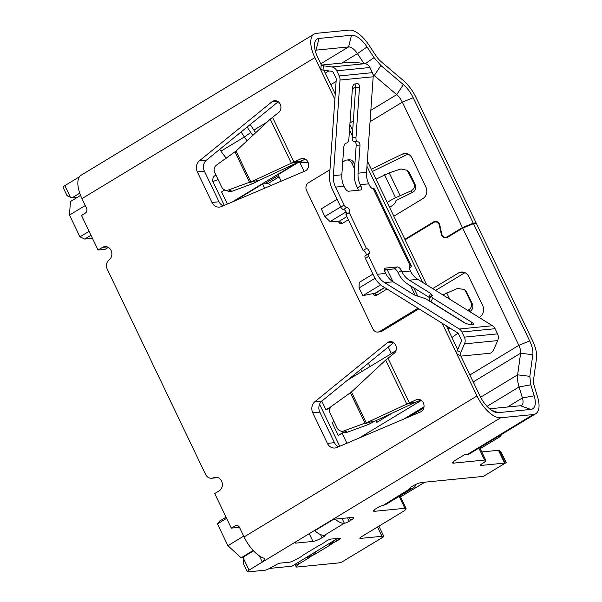 <?xml version="1.0" encoding="UTF-8"?>
<svg xmlns="http://www.w3.org/2000/svg" width="602" height="602" viewBox="0 0 602 602"><rect width="100%" height="100%" fill="white"/><g stroke="black" fill="none" stroke-linecap="round" stroke-linejoin="round"><path stroke-width="0.9" d="M395.996 350.597L391.323 353.419L388.267 347.038M375.573 293.204L376.461 295.063M304.13 171.435L299.721 162.224L303.092 160.185M368.386 363.209L369.997 366.565M391.849 413.281L376.807 422.386L375.979 420.655M346.918 443.222L342.214 433.41L344.051 432.289M281.179 181.194L278.056 174.678L299.969 161.419M80.563 195.409L70.419 201.55L69.501 215.064L85.273 205.515M69.501 215.064L79.938 236.849L89.088 231.311M226.623 518.36L217.472 523.898L227.91 545.683L241.101 557.806L243.787 557.542M243.682 536.141L227.91 545.683M253.194 550.484L241.101 557.806M217.472 523.898L219.768 520.986L226.059 517.186M269.478 568.423L291.985 566.196L337.481 538.444M215.223 175.731C213.462 176.16 212.649 178.034 212.792 181.345L224.298 205.365M321.792 401.12L325.93 409.766L331.363 406.485M330.129 408.186L329.934 407.78A5.787 1.091 -25.6 0 1 325.93 409.766M333.997 421.423L332.071 422.581L338.211 435.397L343.599 432.138M342.214 433.41A5.787 1.091 -25.6 0 1 338.211 435.397M224.809 189.946L221.559 191.918L227.375 204.055M271.141 185.461L268.108 183.49L264.579 183.836L278.433 175.453L264.579 183.836L262.607 184.031L264.617 188.23M268.108 183.49L279.095 176.837M381.961 419.263L381.42 418.127M329.934 407.78L330.603 407.373M354.54 375.919L354.044 374.88M234.577 200.993L262.607 184.031M360.854 369.342L361.877 371.479M90.977 235.262L84.694 239.062L79.938 236.849M84.694 239.062L92.437 238.302M299.721 162.224L308.164 162.555M400.518 496.906L424.861 482.172M480.215 448.663L500.157 436.601L497.538 436.856M500.157 436.601L501.872 434.23M232.199 202.001L296.914 162.833M347.602 380.125L395.89 350.891M272.593 117.435L293.851 161.81L300.91 161.11L291.36 163.187L300.827 158.845A6.509 5.674 84.4 0 1 302.294 158.469A6.509 5.674 84.4 0 1 307.9 161.938A6.509 5.674 84.4 0 1 305.041 171.051L221.401 206.591A8.684 7.57 84.4 0 1 219.452 207.096A8.684 7.57 84.4 0 1 211.972 202.468L197.328 171.901A8.684 7.57 84.4 0 1 199.45 160.779L271.886 101.851A6.509 5.674 84.4 0 1 274.617 100.707A6.509 5.674 84.4 0 1 280.223 104.184A6.509 5.674 84.4 0 1 278.636 112.521L270.26 119.151L236.029 151.042L250.868 182.007L259.936 180.028L253.021 183.55L232.071 191.248A5.787 5.591 110.7 0 1 228.241 191.248L224.764 189.931A5.787 5.591 110.7 0 1 221.754 187.154L214.673 172.368A5.787 5.591 110.7 0 1 216.645 164.986L236.029 151.042M388.019 358.356L409.277 402.73L416.336 402.031L406.786 404.1L416.26 399.766A6.509 5.674 84.4 0 1 417.72 399.389A6.509 5.674 84.4 0 1 423.334 402.858A6.509 5.674 84.4 0 1 420.467 411.971L336.827 447.512A8.684 7.57 84.4 0 1 334.878 448.016A8.684 7.57 84.4 0 1 327.398 443.381L312.762 412.822A8.684 7.57 84.4 0 1 314.884 401.7L387.312 342.771A6.509 5.674 84.4 0 1 390.051 341.627A6.509 5.674 84.4 0 1 395.657 345.096A6.509 5.674 84.4 0 1 394.062 353.442L385.686 360.064L351.463 391.955L366.294 422.928L375.362 420.941L368.454 424.47L347.505 432.168A5.787 5.591 110.7 0 1 343.674 432.161L340.198 430.851A5.787 5.591 110.7 0 1 337.188 428.075L330.099 413.288A5.787 5.591 110.7 0 1 332.071 405.906L351.463 391.955M334.855 99.322L314.884 57.634L81.97 198.622L86.515 208.104A3.762 3.281 84.4 0 1 85.243 213.176L81.488 215.448L98.066 250.048L102.483 247.377A7.232 6.306 84.4 0 1 104.838 246.579A7.232 6.306 84.4 0 1 110.911 250.123L111.219 250.763A7.232 6.306 84.4 0 1 109.158 259.823A7.232 6.306 -95.6 0 0 107.246 269.207L205.545 474.368A7.232 6.306 -95.6 0 0 211.776 478.229A7.232 6.306 -95.6 0 0 213.567 477.74A7.232 6.306 84.4 0 1 215.358 477.251A7.232 6.306 84.4 0 1 221.423 480.795L221.732 481.434A7.232 6.306 84.4 0 1 219.136 490.856L214.726 493.527L231.303 528.127L235.051 525.855A3.762 3.281 84.4 0 1 236.277 525.448A3.762 3.281 84.4 0 1 239.521 527.45L244.066 536.931A26.044 11.784 58.8 0 0 263.857 558.189L265.158 559.047L262.299 562.087L249.055 570.102A4.342 0.82 154.4 0 0 247.256 571.772A4.342 0.82 154.4 0 0 247.858 571.9L264.985 570.207A3.762 0.707 154.4 0 0 269.094 568.634L276.333 564.661A3.762 0.707 -25.6 0 1 280.442 563.088L289.607 562.185A3.762 0.707 154.4 0 0 291.752 561.546L292.61 561.192A3.762 0.707 154.4 0 0 295.176 559.913L295.59 559.664A3.762 0.707 -25.6 0 1 296.914 558.942L298.035 558.393A3.762 0.707 154.4 0 0 299.36 557.67L300.789 556.805A3.762 0.707 154.4 0 0 301.798 556.113L302.422 555.608A3.762 0.707 -25.6 0 1 303.431 554.916L317.668 546.3A3.762 0.707 -25.6 0 1 318.992 545.578L320.113 545.028A3.762 0.707 154.4 0 0 321.438 544.306L322.868 543.44A3.762 0.707 154.4 0 0 323.876 542.748L324.501 542.244A3.762 0.707 -25.6 0 1 325.998 541.273M244.066 536.931L476.98 395.95L442.139 323.236M422.521 282.293L366.949 166.302M356.075 143.607L355.172 141.718M352.305 135.728L349.506 129.897M384.55 270.433L386.296 269.688M300.428 161.201L305.44 159.191M199.45 160.779L206.509 160.087L278.229 101.738M206.509 160.087A8.684 7.57 -95.6 0 0 204.387 171.201L197.328 171.901M211.972 202.468L219.03 201.768L204.387 171.201M219.03 201.768A8.684 7.57 -95.6 0 0 223.139 205.854M327.398 443.381L334.456 442.688L319.812 412.122L312.762 412.822M334.456 442.688A8.684 7.57 -95.6 0 0 338.565 446.774M415.854 402.121L420.866 400.104M314.884 401.7L321.935 401L393.655 342.651M321.935 401A8.684 7.57 -95.6 0 0 319.812 412.122M346.865 216.6L339.167 221.258L342.5 223.304M81.97 198.622A26.044 11.784 -121.2 0 1 80.533 175.558L314.101 34.103A26.044 11.784 -121.2 0 1 316.539 33.313L349.062 30.1A26.044 11.784 -121.2 0 1 369.011 45.18L376.032 55.835A14.471 6.547 -121.2 0 0 380.923 61.479L403.4 80.57A26.044 11.784 -121.2 0 1 416.012 97.456L476.107 222.898L473.285 223.176L462.426 227.601L447.248 236.789A4.342 3.785 84.4 0 1 445.834 237.263A4.342 3.785 84.4 0 1 442.094 234.946A4.342 3.785 84.4 0 1 441.733 233.885L439.844 225.208A4.921 4.289 84.4 0 0 435.193 221.378A4.921 4.289 84.4 0 0 433.591 221.912L404.875 239.295M66.905 195.357L63.059 187.327A4.342 0.82 -25.6 0 1 64.858 185.657L79.441 176.77M314.884 57.634A26.044 11.784 -121.2 0 1 314.101 34.103M326.006 541.266A3.762 0.707 -25.6 0 1 331.145 539.068L339.897 538.203A3.762 0.707 -25.6 0 1 340.423 538.316A3.762 0.707 -25.6 0 1 338.377 540.047A3.762 0.707 -25.6 0 1 337.925 540.325A3.762 0.707 -25.6 0 1 336.601 541.048L335.48 541.604A3.762 0.707 154.4 0 0 334.155 542.319L332.725 543.185A3.762 0.707 154.4 0 0 331.717 543.877L331.092 544.381A3.762 0.707 -25.6 0 1 330.084 545.073L315.847 553.689A3.762 0.707 -25.6 0 1 314.53 554.412L313.401 554.961A3.762 0.707 154.4 0 0 312.084 555.684L310.647 556.549A3.762 0.707 154.4 0 0 309.639 557.241L309.014 557.745A3.762 0.707 -25.6 0 1 308.006 558.438L298.765 564.029A3.762 0.707 154.4 0 0 297.275 565.203L296.289 566.685A3.762 0.707 154.4 0 0 296.222 566.956A3.762 0.707 154.4 0 0 296.748 567.069L337.805 563.013A14.471 2.724 154.4 0 0 341.718 562.117L383.895 536.593A14.471 2.724 154.4 0 0 381.961 536.284L360.463 538.406A4.342 0.82 -25.6 0 1 359.861 538.278A4.342 0.82 -25.6 0 1 361.659 536.608L402.505 511.888A8.684 1.633 154.4 0 0 406.102 508.555A8.684 1.633 154.4 0 0 404.89 508.299L374.549 511.301A7.232 1.362 -25.6 0 1 373.541 511.083A7.232 1.362 -25.6 0 1 376.536 508.306L377.642 507.636A4.342 0.82 -25.6 0 1 383.068 505.424A4.342 0.82 -25.6 0 1 383.105 505.424L410.18 488.658A4.342 0.82 -25.6 0 1 409.578 488.523A4.342 0.82 -25.6 0 1 411.377 486.86L412.483 486.19A7.232 1.362 -25.6 0 1 421.528 482.503L482.533 476.475A8.684 1.633 154.4 0 0 483.474 476.317L505.304 463.104A8.684 1.633 154.4 0 0 504.611 463.111L481.006 465.444A4.342 0.82 -25.6 0 1 480.404 465.316A4.342 0.82 -25.6 0 1 482.202 463.645A8.684 1.633 154.4 0 0 485.799 460.312A8.684 1.633 154.4 0 0 484.595 460.056L453.539 463.126A7.232 1.362 -25.6 0 1 452.538 462.908A7.232 1.362 -25.6 0 1 455.533 460.131L464.36 454.788L467.25 454.502A26.044 11.784 58.8 0 0 469.688 453.712L535.697 413.755A26.044 11.784 -121.2 0 0 537.601 397.064L534.245 386.048A14.471 6.547 -121.2 0 1 533.522 379.99L536.51 358.386A26.044 11.784 -121.2 0 0 532.522 340.642L476.355 223.41L473.533 223.688L529.7 340.92A20.257 9.165 -121.2 0 1 532.8 354.721L529.82 376.325L530.829 384.806L534.177 395.823A20.257 9.165 -121.2 0 1 530.806 409.42L498.275 412.633A20.257 9.165 -121.2 0 1 494.746 412.031A20.257 9.165 -121.2 0 1 479.802 395.672L460.831 356.075M457.716 349.581L446.345 325.848M426.735 284.904L367.325 160.915M352.674 130.341L349.882 124.509M335.231 93.935L323.861 70.201M321.415 65.084L317.713 57.356A20.257 9.165 -121.2 0 1 314.575 43.856A20.257 9.165 -121.2 0 1 318.992 38.438L351.523 35.225A20.257 9.165 -121.2 0 1 367.032 46.956L374.06 57.611L380.9 65.513L403.385 84.604A20.257 9.165 -121.2 0 1 413.19 97.735L473.285 223.176M476.98 395.95A26.044 11.784 58.8 0 0 500.736 417.758L533.259 414.545A26.044 11.784 -121.2 0 0 535.697 413.755M297.621 540.701L328.526 521.994A5.787 1.091 -25.6 0 1 335.765 519.044L352.704 517.366A7.232 1.362 -25.6 0 1 353.713 517.585A7.232 1.362 -25.6 0 1 350.718 520.361L349.168 521.294A3.762 0.707 -25.6 0 1 344.329 523.228L324.448 535.261A3.762 0.707 -25.6 0 1 325.118 535.359A3.762 0.707 -25.6 0 1 323.56 536.796L322.017 537.736A7.232 1.362 -25.6 0 1 312.965 541.424L296.026 543.102A5.787 1.091 -25.6 0 1 295.228 542.929A5.787 1.091 -25.6 0 1 297.621 540.701L262.299 562.087L259.304 555.834M231.303 528.127L238.354 527.435L239.212 526.916M98.066 250.048L105.124 249.348L108.352 247.392M380.359 284.595L380.75 284.919M375.829 293.046L362.871 295.642L359.048 287.974L359.228 282.406L372.939 274.106M339.167 221.258L330.084 221.574L324.817 216.539L321.287 208.841L337.09 199.277M346.082 211.889L330.084 221.574M507.463 407.027L522.423 397.967L519.074 386.958A28.941 13.093 -121.2 0 1 517.63 374.843L520.617 353.231L473.217 381.924M473.533 223.688L462.675 228.113L518.841 345.345A11.573 5.237 -121.2 0 1 520.617 353.231L532.8 354.721M405.123 239.807L433.831 222.424A4.342 3.785 84.4 0 1 435.246 221.95A4.342 3.785 84.4 0 1 439.355 225.329L441.243 234.012A4.921 4.289 -95.6 0 0 441.657 235.216A4.921 4.289 -95.6 0 0 445.894 237.843A4.921 4.289 -95.6 0 0 447.497 237.301L462.675 228.113M464.947 272.653L435.607 290.42M337.609 538.429L338.377 540.039M372.382 171.472L408.051 154.082M475.046 223.538L476.107 222.898M370.847 110.324L396.726 94.657A11.573 5.237 -121.2 0 1 402.332 102.167L462.426 227.601M403.385 84.604L396.726 94.657L374.241 75.566A28.941 13.093 -121.2 0 1 373.014 74.482M363.984 63.541L357.445 53.631L341.876 63.052M318.992 38.438L316.058 50.139L348.581 46.926A11.573 5.237 -121.2 0 1 357.445 53.631L367.032 46.956M316.058 50.139A11.573 5.237 58.8 0 0 315.162 50.387M534.177 395.823L522.423 397.967A11.573 5.237 -121.2 0 1 521.58 405.387A11.573 5.237 -121.2 0 1 520.497 405.74L489.592 408.796M384.55 287.463L374.158 293.753M380.539 284.949L362.871 295.642M375.046 278.282L359.048 287.974M324.817 216.539L340.74 206.907M79.735 193.182L72.097 197.81L70.381 197.193C67.364 196.064 66.355 195.379 67.349 195.146M451.944 337.534L457.956 333.117M479.215 317.502L480.215 316.772A8.684 7.57 -95.6 0 0 482.631 305.425L468.838 276.649A8.684 7.57 -95.6 0 0 461.365 272.014A8.684 7.57 -95.6 0 0 458.528 272.969L432.695 288.606M410.955 488.576A26.044 11.784 58.8 0 0 413.386 487.793L385.573 504.634L383.105 505.417M409.879 487.951L410.18 488.658M413.386 487.793A26.044 11.784 58.8 0 0 416.035 484.324M447.956 329.204L449.777 327.977M449.438 327.766L447.519 328.293M442.809 294.89L457.633 288.358L464.345 289.554L466.806 292.391L472.337 303.935A5.787 5.666 133.7 0 1 470.034 311.4L469.703 311.595M383.895 536.593L383.361 536.992L383.895 536.593M341.718 562.117L383.361 536.992M253.547 550.853L244.013 556.624L243.366 563.645L247.256 571.772M332.409 520.053L314.808 530.708A20.257 9.165 58.8 0 0 324.455 535.253M344.321 523.228A20.257 9.165 -121.2 0 1 335.186 519.135M344.329 523.228L342.026 518.427M505.304 463.104L499.163 450.288A8.684 1.633 154.4 0 0 498.471 450.296L481.788 451.944M483.474 476.317L505.575 462.968M506.267 462.682L501.451 452.757L506.267 462.682M226.397 158.191A28.941 13.093 -121.2 0 1 220.972 151.14L219.76 149.304M255.782 132.636A14.471 6.547 -121.2 0 1 253.728 129.866L250.206 124.531M247.136 127.03L250.763 132.53A23.147 10.475 58.8 0 0 252.81 135.405M407.464 170.547L408.502 171.54A5.787 5.666 133.7 0 1 409.676 173.158L415.214 184.709A5.787 5.666 -46.3 0 1 412.49 192.399L397.463 199.856A2.897 0.542 -25.6 0 0 396.673 200.293A2.897 0.542 -25.6 0 0 395.461 201.369L395.514 201.805A17.36 3.273 -25.6 0 1 389.607 207.427M412.49 192.399L410.955 190.924L395.559 197.742A17.36 3.273 154.4 0 0 387.252 202.498M393.821 216.208L422.905 198.6A8.684 7.57 84.4 0 0 425.84 186.906L412.054 158.123A8.684 7.57 84.4 0 0 404.574 153.495A8.684 7.57 84.4 0 0 402.302 154.142L371.321 169.245M72.097 197.81L77.485 197.275M415.847 402.121L375.362 420.941M300.421 161.208L259.936 180.028M447.053 326.284L446.646 326.472M464.353 289.547L465.632 290.766A5.787 5.666 133.7 0 1 466.806 292.391M446.729 292.948L449.717 299.179M467.716 310.361L468.514 309.947C471.366 308.171 472.224 305.771 471.073 302.731L465.542 291.187M499.698 450.702L501.451 452.757M247.068 140.755A28.941 13.093 -121.2 0 1 244.367 136.978L241.063 131.966M400.044 195.515L389.193 172.857L376.062 179.148M410.955 190.924C414.131 189.231 415.132 186.763 413.95 183.505L407.23 170.313L400.962 168.959L389.193 172.857M385.686 360.064L406.786 404.1L366.151 422.95M270.26 119.151L291.36 163.187L250.718 182.037M366.294 422.928L364.978 423.161L368.454 424.47M250.868 182.007L249.544 182.24L253.021 183.55M350.545 393.038L364.978 423.161L344.028 430.859A5.787 5.591 110.7 0 1 340.198 430.851M235.119 152.125L249.544 182.24L228.602 189.939A5.787 5.591 110.7 0 1 224.764 189.931M346.391 214.335A2.897 1.309 58.8 0 0 346.097 211.919A2.897 1.309 58.8 0 0 343.464 209.496L346.775 207.494A2.897 1.309 -121.2 0 1 349.416 209.917A2.897 1.309 -121.2 0 1 349.499 212.529A2.897 1.309 -121.2 0 1 349.228 212.619L366.422 248.498A2.897 1.309 -121.2 0 1 368.921 250.65A2.897 1.309 -121.2 0 1 369.146 253.54A2.897 1.309 -121.2 0 1 368.875 253.623A2.897 1.309 58.8 0 0 368.605 253.713A2.897 1.309 58.8 0 0 368.695 256.332L365.384 258.333A2.897 1.309 58.8 0 1 365.294 255.715L368.605 253.713M355.963 137.835L352.185 137.376C352.132 139.98 352.734 141.35 354.006 141.485L357.957 141.921C356.587 141.959 355.925 140.597 355.963 137.835L359.447 87.787C359.499 85.183 358.897 83.813 357.626 83.686L354.804 83.964C353.502 84.348 352.697 85.853 352.388 88.486L348.912 138.535C348.566 141.327 347.7 142.84 346.316 143.073C344.931 143.306 344.066 144.819 343.719 147.61L341.831 174.791A20.257 17.654 -95.6 0 0 344.005 186.289L335.54 187.132A20.257 17.654 84.4 0 1 333.365 175.633L340.01 80.051A7.232 6.306 -95.6 0 0 339.235 75.95L336.759 70.795A7.232 6.306 84.4 0 0 331.837 66.957L323.372 65.776L323.011 70.08L331.484 71.262A2.897 2.521 84.4 0 1 333.448 72.797L335.916 77.951A2.897 2.521 84.4 0 1 336.232 79.592L329.587 175.174A24.599 21.439 -95.6 0 0 332.229 189.133L340.822 207.073A2.897 1.309 58.8 0 0 343.464 209.496M323.011 70.08A4.342 0.436 -175.2 0 1 320.806 69.516L321.167 65.212A4.342 0.436 -175.2 0 1 321.716 65.046L350.65 62.187A4.342 0.436 4.8 0 1 356.542 62.503L365.008 63.684A7.232 6.306 -95.6 0 1 369.929 67.514L372.397 72.669A7.232 6.306 84.4 0 1 373.172 76.778L366.535 172.353A20.257 17.654 -95.6 0 0 368.71 183.851L360.237 184.686L360.854 185.965A4.342 1.964 58.8 0 1 360.982 189.893A4.342 1.964 58.8 0 1 360.575 190.021L348.581 191.21A4.342 1.964 58.8 0 1 344.622 187.576L344.005 186.289M323.372 65.776A4.342 0.436 -175.2 0 1 321.167 65.212M352.185 137.376L355.669 87.328L355.045 83.941M357.242 187.327A24.599 21.439 -95.6 0 1 354.285 172.729L356.173 145.571C356.233 142.952 355.632 141.575 354.36 141.447M356.173 145.571L359.951 146.03C359.996 143.253 359.334 141.884 357.957 141.921L358.356 141.906M360.237 184.686A20.257 17.654 84.4 0 1 358.062 173.188L366.535 172.353M359.951 146.03L358.062 173.188M460.733 352.471A4.342 1.783 120.9 0 0 460.62 355.985L457.227 353.953A4.342 1.783 -59.1 0 1 457.339 350.439L460.733 352.471L464.518 343.877A7.232 6.306 -95.6 0 0 464.375 337.15L497.545 333.869L495.077 328.715A7.232 6.306 -95.6 0 0 492.451 325.727L417.803 279.358A20.257 17.654 84.4 0 1 410.459 270.99L409.842 269.711A4.342 1.964 -121.2 0 1 409.714 265.791A4.342 1.964 -121.2 0 1 410.12 265.655L373.278 188.765A4.342 1.964 58.8 0 1 369.319 185.13L368.71 183.851M335.54 187.132L344.133 205.071A2.897 1.309 -121.2 0 0 346.775 207.494M358.22 190.255A4.342 1.964 58.8 0 0 357.212 187.342M464.375 337.15L461.907 331.995A7.232 6.306 84.4 0 0 459.288 329.008L384.633 282.639A20.257 17.654 -95.6 0 1 377.288 274.271L368.695 256.332M377.288 274.271L385.754 273.436L385.145 272.149A4.342 1.964 -121.2 0 1 385.009 268.229A4.342 1.964 -121.2 0 1 385.415 268.101L397.418 266.912A4.342 1.964 -121.2 0 1 401.376 270.546L401.986 271.826A20.257 17.654 -95.6 0 0 409.33 280.193L430.55 293.37L432.394 295.394L430.881 296.003L432.71 298.02L471.802 322.303C473.721 323.583 474.143 324.35 473.059 324.606L470.23 324.884L464.752 323.003L425.652 298.72L414.334 294.988L393.098 281.804L384.633 282.639M373.278 188.765A8.684 1.633 -25.6 0 1 374.482 189.028L411.324 265.911A8.684 1.633 -25.6 0 1 409.3 268.221M366.422 248.498L363.111 250.507L345.917 214.621L349.228 212.619M409.405 266.084L410.12 265.655A8.684 1.633 -25.6 0 1 411.324 265.911M398.381 273.188A24.599 21.439 -95.6 0 0 407.592 283.993L428.812 297.17L430.55 293.37M398.336 273.188A4.342 1.964 58.8 0 0 394.107 268.913L384.467 269.869M385.754 273.436A20.257 17.654 -95.6 0 0 393.098 281.804M366.099 255.233A2.897 1.309 58.8 0 0 365.391 252.283A2.897 1.309 58.8 0 0 363.111 250.507M340.882 221.867L340.95 222.01A2.897 2.521 -95.6 0 0 342.365 223.387M375.166 293.415L375.37 293.836A2.897 2.521 -95.6 0 0 376.777 295.213M418.864 308.781A5.787 5.042 84.4 0 1 418.315 309.172L381.886 331.22A5.787 5.042 84.4 0 1 379.997 331.852L377.883 332.063A5.787 5.042 84.4 0 1 372.894 328.978L306.553 190.51A5.787 5.042 84.4 0 1 308.517 182.715L329.964 169.726M342.719 162.006L344.946 160.666A5.787 5.042 84.4 0 1 346.827 160.027L348.949 159.823A5.787 5.042 84.4 0 1 353.931 162.909L354.834 164.797M413.792 287.846L417.991 296.613M429.963 298.013L428.812 297.17M354.555 168.838L351.816 163.119A5.787 5.042 84.4 0 0 346.827 160.027M338.392 221.288L338.836 222.221L340.95 222.01M338.836 222.221A2.897 2.521 84.4 0 0 341.326 223.763A2.897 2.521 84.4 0 0 342.275 223.447L348.377 219.753M393.121 282.014L386.981 269.207M373.187 293.919L373.248 294.047A2.897 2.521 84.4 0 0 375.738 295.59A2.897 2.521 84.4 0 0 376.686 295.273L387.033 289.005M417.653 308.028A5.787 5.042 84.4 0 1 416.193 309.375L379.772 331.431A5.787 5.042 84.4 0 1 377.883 332.063M410.632 285.882L415.245 295.507M466.708 324.011L430.972 301.82C429.053 300.533 428.639 299.766 429.723 299.518M457.339 350.439L461.124 341.846A2.897 2.521 -95.6 0 0 461.064 339.152L458.596 333.997A2.897 2.521 -95.6 0 0 457.55 332.801L382.895 286.439A24.599 21.439 -95.6 0 1 373.977 276.273L365.384 258.333M497.545 333.869A7.232 6.306 84.4 0 1 497.681 340.597L493.903 349.198A4.342 1.783 120.9 0 1 490.096 353.231L461.162 356.098A4.342 1.783 120.9 0 1 460.62 355.985M473.631 324.312L473.059 324.606M359.176 438.015L421.317 400.405M339.731 446.278L319.579 404.22M218.075 179.464A5.787 1.091 -25.6 0 1 212.792 181.345M403.769 419.067L424.004 406.817M408.314 417.133L423.853 407.735M253.878 130.1L267.085 122.108M303.799 158.552L300.827 158.845M277.53 101.294L271.886 101.851M419.233 399.472L416.26 399.766M392.956 342.214L387.312 342.771M328.526 521.994L500.736 417.758M237.564 525.606L235.051 525.855M217.209 477.378L213.567 477.74M107.306 246.895L102.483 247.377M78.538 178.553L78.102 177.643M529.82 376.325L517.63 374.843L480.599 397.252M487.033 406.35L519.074 386.958L530.829 384.806M469.891 374.978L518.841 345.345L529.7 340.92M441.243 234.012L441.748 233.96M467.25 454.502L533.259 414.545M447.248 236.789L448.558 236.661M413.19 97.735L402.332 102.167L370.049 121.702M380.9 65.513L374.241 75.566L373.195 76.206M374.06 57.611L365.263 63.722M320.776 63.759L348.581 46.926L351.523 35.225M491.352 410.158L498.275 412.633M530.806 409.42L520.497 405.74M64.858 185.657L70.381 197.193M464.323 272.397L458.528 272.969M439.355 225.329L439.859 225.283M374.008 510.165L374.549 511.301M404.89 508.299L399.186 496.387M360.139 537.729L360.463 538.406M381.961 536.284L377.522 527.013M296.289 566.685L295.138 564.285M297.275 565.203L296.455 563.487M298.765 564.029L298.05 562.524M308.006 558.438L307.291 556.933M308.329 556.308L309.014 557.745M309.639 557.241L308.999 555.894M310.647 556.549L310.038 555.27M312.084 555.684L311.467 554.404M313.401 554.961L312.762 553.622M314.53 554.412L313.838 552.967M315.132 552.184L315.847 553.689M330.084 545.073L329.369 543.568M330.4 542.944L331.092 544.381M331.717 543.877L331.077 542.537M332.725 543.185L332.116 541.905M334.155 542.319L333.546 541.04M335.48 541.604L334.84 540.257M336.601 541.048L335.916 539.603M249.055 570.102L243.524 558.573M295.597 542.191L296.026 543.102M312.965 541.424L309.247 533.665M320.49 534.553L322.017 537.736M323.56 536.796L322.807 535.223M347.535 517.878L349.168 521.294M350.718 520.361L349.438 517.69M452.997 461.99L453.539 463.126M484.595 460.056L478.883 448.144M480.682 464.759L481.006 465.444M504.611 463.111L498.471 450.296M436.871 221.589L433.591 221.912M406.937 153.683L402.302 154.142M220.972 151.14L244.367 136.978L250.763 132.53M395.559 197.742L384.527 174.715M415.214 184.709L413.95 183.505M349.995 122.951L353.329 120.927M328.903 70.908L325.261 73.113M470.034 311.4L468.514 309.947M472.337 303.935L471.073 302.731M408.419 171.954L409.676 173.158M355.684 86.801L352.366 88.81M330.791 84.664L336.104 81.451M347.505 432.168L344.028 430.859M232.071 191.248L228.602 189.939M331.837 66.957L365.008 63.684M336.759 70.795L369.929 67.514M339.235 75.95L372.397 72.669M357.543 187.975L360.854 185.965M340.822 207.073L344.133 205.071M355.669 87.328L359.447 87.787M340.01 80.051L373.172 76.778M333.365 175.633L341.831 174.791M401.986 271.826L410.459 270.99M417.803 279.358L409.33 280.193M401.376 270.546L398.065 272.548M397.418 266.912L394.107 268.913M385.415 268.101L384.708 268.53M353.931 162.909L351.816 163.119M373.248 294.047L375.37 293.836M381.886 331.22L379.772 331.431M418.315 309.172L416.193 309.375M432.71 298.02L430.972 301.82M459.288 329.008L492.451 325.727M461.907 331.995L495.077 328.715M471.802 322.303L470.644 324.839M464.518 343.877L497.681 340.597M216.043 175.227L214.621 175.897M423.808 407.915L409.164 416.772M217.962 477.619L211.776 478.229M445.834 237.263L447.896 237.06M384.798 287.621L375.648 293.159M435.246 221.95L437.255 221.754M400.029 495.882L406.102 508.555M383.91 536.593L378.914 526.163M296.222 566.956L294.988 564.375M479.726 447.64L485.799 460.312M429.143 299.804L430.881 296.003"/></g></svg>
